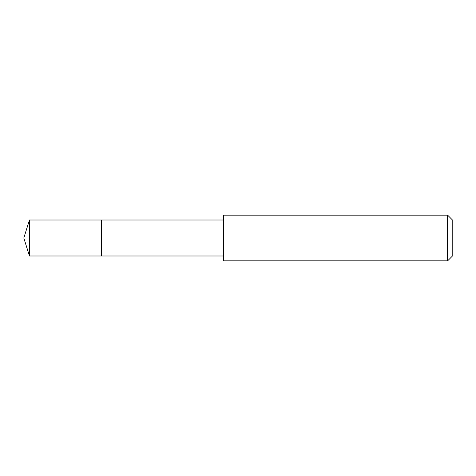 <?xml version="1.0" encoding="UTF-8"?>
<svg xmlns="http://www.w3.org/2000/svg" width="476" height="476" viewBox="0 0 476 476"><rect width="100%" height="100%" fill="white"/><g stroke="black" fill="none" stroke-linecap="round" stroke-linejoin="round"><path stroke-width="0.36" stroke-dasharray="2.38 1.78" d="M101.453 220.007L101.453 255.993L101.453 220.007M29.476 255.993L29.476 220.007M223.702 255.993L223.702 220.007L223.702 255.993M223.702 260.848L223.702 215.152M447.63 215.152L447.63 260.848M452.2 219.722L452.2 256.278M23.8 238L101.453 238L23.8 238"/><path stroke-width="0.71" d="M223.702 220.007L29.476 220.007L29.476 255.993L101.453 255.993L101.453 220.007L101.453 255.993L223.702 255.993M29.476 255.993L23.8 238L29.476 220.007M223.702 215.152L223.702 260.848L447.63 260.848L447.63 215.152L223.702 215.152M447.63 215.152L452.2 219.722L452.2 256.278L447.63 260.848"/></g></svg>
